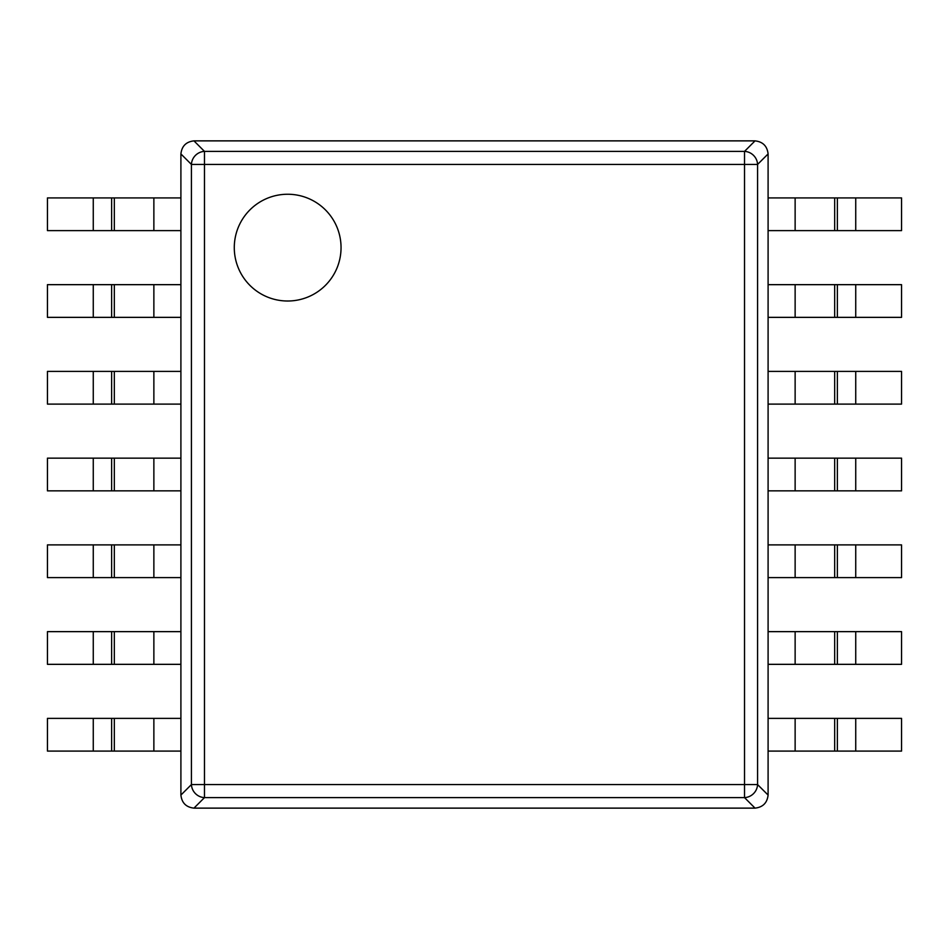 <?xml version="1.0" encoding="UTF-8"?>
<svg xmlns="http://www.w3.org/2000/svg" width="949" height="949" viewBox="0 0 949 949"><rect width="100%" height="100%" fill="white"/><g stroke="black" fill="none" stroke-linecap="round" stroke-linejoin="round"><path stroke-width="1.42" d="M193.964 808.133L755.036 808.133C762.866 807.243 767.207 802.901 768.097 795.072L768.097 153.928C767.207 146.099 762.866 141.757 755.036 140.867L193.964 140.867C186.134 141.757 181.793 146.099 180.903 153.928L180.903 795.072C181.793 802.901 186.134 807.243 193.964 808.133L204.474 797.611L204.474 784.562L191.425 784.562A13.345 12.776 45 0 0 204.474 797.611L744.526 797.611A13.345 12.776 -45 0 0 757.575 784.562L757.575 164.438A13.345 12.776 -135 0 0 744.526 151.389L755.036 140.867M768.097 795.072L757.575 784.562L744.526 784.562L744.526 164.438L757.575 164.438L768.097 153.928M193.964 140.867L204.474 151.389L744.526 151.389L744.526 164.438L204.474 164.438L204.474 151.389A13.345 12.776 135 0 0 191.425 164.438L204.474 164.438L204.474 784.562L744.526 784.562L744.526 797.611L755.036 808.133M341.047 247.63A53.381 53.381 0 0 1 287.666 301.011A53.381 53.381 0 0 1 234.284 247.63A53.381 53.381 0 0 1 287.666 194.248A53.381 53.381 0 0 1 341.047 247.63M114.331 197.914L180.903 197.914L180.903 230.619L114.331 230.619L114.331 197.914L111.638 197.914L111.638 230.619L47.45 230.619L47.45 197.914L111.638 197.914M111.638 230.619L114.331 230.619M114.331 284.664L180.903 284.664L180.903 317.357L114.331 317.357L114.331 284.664L111.638 284.664L111.638 317.357L47.45 317.357L47.45 284.664L111.638 284.664M111.638 317.357L114.331 317.357M114.331 371.403L180.903 371.403L180.903 404.108L114.331 404.108L114.331 371.403L111.638 371.403L111.638 404.108L47.45 404.108L47.45 371.403L111.638 371.403M111.638 404.108L114.331 404.108M114.331 458.153L180.903 458.153L180.903 490.847L114.331 490.847L114.331 458.153L111.638 458.153L111.638 490.847L47.45 490.847L47.45 458.153L111.638 458.153M111.638 490.847L114.331 490.847M114.331 544.892L180.903 544.892L180.903 577.597L114.331 577.597L114.331 544.892L111.638 544.892L111.638 577.597L47.45 577.597L47.45 544.892L111.638 544.892M111.638 577.597L114.331 577.597M114.331 631.643L180.903 631.643L180.903 664.336L114.331 664.336L114.331 631.643L111.638 631.643L111.638 664.336L47.45 664.336L47.45 631.643L111.638 631.643M111.638 664.336L114.331 664.336M114.331 718.381L180.903 718.381L180.903 751.086L114.331 751.086L114.331 718.381L111.638 718.381L111.638 751.086L47.45 751.086L47.45 718.381L111.638 718.381M111.638 751.086L114.331 751.086M834.669 751.086L768.097 751.086L768.097 718.381L834.669 718.381L834.669 751.086L837.362 751.086L837.362 718.381L901.55 718.381L901.55 751.086L837.362 751.086M837.362 718.381L834.669 718.381M834.669 664.336L768.097 664.336L768.097 631.643L834.669 631.643L834.669 664.336L837.362 664.336L837.362 631.643L901.55 631.643L901.55 664.336L837.362 664.336M837.362 631.643L834.669 631.643M834.669 577.597L768.097 577.597L768.097 544.892L834.669 544.892L834.669 577.597L837.362 577.597L837.362 544.892L901.55 544.892L901.55 577.597L837.362 577.597M837.362 544.892L834.669 544.892M834.669 490.847L768.097 490.847L768.097 458.153L834.669 458.153L834.669 490.847L837.362 490.847L837.362 458.153L901.55 458.153L901.55 490.847L837.362 490.847M837.362 458.153L834.669 458.153M834.669 404.108L768.097 404.108L768.097 371.403L834.669 371.403L834.669 404.108L837.362 404.108L837.362 371.403L901.55 371.403L901.55 404.108L837.362 404.108M837.362 371.403L834.669 371.403M834.669 317.357L768.097 317.357L768.097 284.664L834.669 284.664L834.669 317.357L837.362 317.357L837.362 284.664L901.55 284.664L901.55 317.357L837.362 317.357M837.362 284.664L834.669 284.664M834.669 230.619L768.097 230.619L768.097 197.914L834.669 197.914L834.669 230.619L837.362 230.619L837.362 197.914L901.55 197.914L901.55 230.619L837.362 230.619M837.362 197.914L834.669 197.914M180.903 153.928L191.425 164.438L191.425 784.562L180.903 795.072M153.868 230.619L153.868 197.914M93.263 197.914L93.263 230.619M153.868 317.357L153.868 284.664M93.263 284.664L93.263 317.357M153.868 404.108L153.868 371.403M93.263 371.403L93.263 404.108M153.868 490.847L153.868 458.153M93.263 458.153L93.263 490.847M153.868 577.597L153.868 544.892M93.263 544.892L93.263 577.597M153.868 664.336L153.868 631.643M93.263 631.643L93.263 664.336M153.868 751.086L153.868 718.381M93.263 718.381L93.263 751.086M795.132 718.381L795.132 751.086M855.737 751.086L855.737 718.381M795.132 631.643L795.132 664.336M855.737 664.336L855.737 631.643M795.132 544.892L795.132 577.597M855.737 577.597L855.737 544.892M795.132 458.153L795.132 490.847M855.737 490.847L855.737 458.153M795.132 371.403L795.132 404.108M855.737 404.108L855.737 371.403M795.132 284.664L795.132 317.357M855.737 317.357L855.737 284.664M795.132 197.914L795.132 230.619M855.737 230.619L855.737 197.914"/></g></svg>
